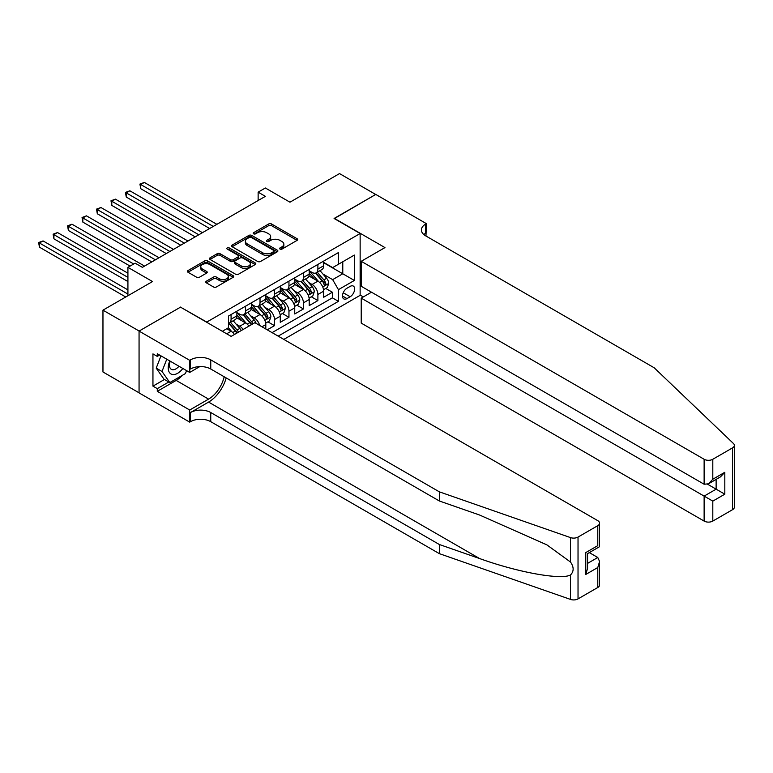 <?xml version="1.0" encoding="UTF-8"?>
<svg xmlns="http://www.w3.org/2000/svg" width="773" height="773" viewBox="0 0 773 773"><rect width="100%" height="100%" fill="white"/><g stroke="black" fill="none" stroke-linecap="round" stroke-linejoin="round"><path stroke-width="1.16" d="M280.019 249.08A1.401 0.812 0 0 0 282.01 249.08L297.103 240.364A2.01 1.159 0 0 0 297.692 239.543A2.01 1.159 0 0 0 297.103 238.731L271.536 223.967A2.01 1.159 0 0 0 268.695 223.967L253.612 232.683A1.401 0.812 0 0 0 253.196 233.253A1.401 0.812 0 0 0 253.612 233.833A1.401 0.812 0 0 0 255.592 233.833L257.544 232.702A6.426 3.71 0 0 1 266.637 232.702L268.772 233.929A6.426 3.71 0 0 1 270.647 236.557A6.426 3.71 0 0 1 268.772 239.176L266.811 240.306A1.401 0.812 0 0 0 266.405 240.876A1.401 0.812 0 0 0 266.811 241.456A1.401 0.812 0 0 0 268.801 241.456L270.753 240.326A6.426 3.71 0 0 1 279.845 240.326L281.971 241.553A6.426 3.71 0 0 1 283.855 244.181A6.426 3.71 0 0 1 281.971 246.8L280.019 247.93A1.401 0.812 0 0 0 279.613 248.51A1.401 0.812 0 0 0 280.019 249.08L280.019 247.93M206.352 281.198A2.01 1.159 0 0 0 205.763 282.019A2.01 1.159 0 0 0 206.352 282.841L213.522 286.976A2.01 1.159 0 0 0 216.363 286.976L233.117 277.304A2.01 1.159 0 0 0 233.707 276.483A2.01 1.159 0 0 0 233.117 275.661L207.56 260.907A2.01 1.159 0 0 0 204.719 260.907L187.965 270.579A2.01 1.159 0 0 0 187.375 271.4A2.01 1.159 0 0 0 187.965 272.222L196.622 277.227A2.01 1.159 0 0 0 199.463 277.227L206.633 273.082A2.01 1.159 0 0 0 207.222 272.26A2.01 1.159 0 0 0 206.633 271.439L202.342 268.965A5.372 3.102 0 0 1 200.767 266.772A5.372 3.102 0 0 1 204.082 263.902A5.372 3.102 0 0 1 209.937 264.579L226.769 274.289A5.372 3.102 0 0 1 228.344 276.483A5.372 3.102 0 0 1 225.02 279.353A5.372 3.102 0 0 1 219.165 278.676L216.363 277.063A2.01 1.159 0 0 0 213.522 277.063L206.352 281.198L206.352 282.841M180.727 307.277L206.768 322.061L360.141 233.514L334.091 218.479L375.688 194.467L339.521 173.587L289.962 202.197L265.371 187.994L258.134 192.168L265.371 196.342L142.387 267.352L135.149 263.168L127.922 267.352L127.922 295.75M180.727 307.026L139.13 331.037L102.964 310.157L152.513 281.546L127.922 267.352M257.689 261.477A2.01 1.159 0 0 0 260.53 261.477L277.285 251.805A2.01 1.159 0 0 0 277.874 250.983A2.01 1.159 0 0 0 277.285 250.162L251.727 235.407A2.01 1.159 0 0 0 248.887 235.407L232.132 245.08A2.01 1.159 0 0 0 231.542 245.901A2.01 1.159 0 0 0 232.132 246.722L257.689 261.477M227.793 249.379A1.401 0.812 0 0 1 229.214 249.582L255.177 264.569L238.451 274.231A2.01 1.159 0 0 1 235.61 274.231L210.043 259.467L217.213 255.361L217.213 253.689L210.043 257.834A2.01 1.159 0 0 0 209.454 258.655A2.01 1.159 0 0 0 210.043 259.467L210.043 257.834M217.213 255.361A2.01 1.159 0 0 1 220.054 255.361L220.054 253.689A2.01 1.159 0 0 0 217.213 253.689M220.054 253.689L230.422 259.68A2.01 1.159 0 0 0 233.262 259.68L238.026 256.926A2.01 1.159 0 0 0 238.606 256.114A2.01 1.159 0 0 0 238.026 255.293L227.223 249.061A1.401 0.812 0 0 1 226.818 248.481A1.401 0.812 0 0 1 227.687 247.737A1.401 0.812 0 0 1 229.214 247.911L255.206 262.917A2.01 1.159 0 0 1 255.795 263.738A2.01 1.159 0 0 1 255.206 264.559L255.206 262.917M139.063 392.819L102.964 371.977L102.964 310.157M267.255 329.829L274.483 325.655L267.902 321.858M265.062 307.432L268.695 309.529A8.184 4.725 60 0 1 274.483 319.558L280.27 316.215L280.27 322.312L288.957 317.297L282.367 313.5M279.536 299.083L283.169 301.18A8.184 4.725 60 0 1 288.957 311.2L294.735 307.867L294.735 313.964L303.422 308.949L296.842 305.151M294.001 290.725L297.634 292.822A8.184 4.725 60 0 1 303.422 302.852L309.21 299.509L309.21 305.606L317.887 300.591L317.887 294.494A8.184 4.725 -120 0 0 312.099 284.474L308.466 282.377M311.306 296.793L317.887 300.591M234.47 334.477A8.184 4.725 -120 0 0 231.079 331.25L226.74 328.747M248.935 326.119A8.184 4.725 -120 0 0 245.543 322.901L236.596 317.732M243.147 329.462A8.184 4.725 60 0 0 239.756 326.235L236.132 324.138M265.806 328.998L265.806 324.573A8.184 4.725 -120 0 0 260.018 314.543L251.07 309.384M259.68 325.462A8.184 4.725 60 0 0 254.23 317.887L250.597 315.79M280.27 316.215A8.184 4.725 -120 0 0 274.483 306.195L265.535 301.026M294.735 307.867A8.184 4.725 -120 0 0 288.957 297.837L280.01 292.677M309.21 299.509A8.184 4.725 -120 0 0 303.422 289.489L294.474 284.319M350.15 286.397L346.971 288.232A6.339 3.662 120 0 0 342.826 293.817A6.339 3.662 120 0 0 343.801 298.909A6.339 3.662 120 0 0 346.971 298.591L350.15 296.755A6.339 3.662 120 0 0 354.295 291.16A6.339 3.662 120 0 0 353.329 286.078A6.339 3.662 120 0 0 350.15 286.397M283.817 339.395L360.141 295.334L360.141 233.514M278.174 336.139L338.439 301.344L338.439 289.653L332.651 279.633L322.94 274.019M222.324 331.288L228.479 327.742L228.479 316.051L338.439 252.568L338.439 264.26L354.353 255.071L354.353 280.464L338.439 289.653M236.867 312.543L239.756 314.215A8.184 4.725 60 0 0 243.853 314.621L249.64 311.277A8.184 4.725 -120 0 0 251.331 307.528L251.331 302.852M251.331 304.185L254.23 305.857A8.184 4.725 60 0 0 258.317 306.263L264.105 302.919A8.184 4.725 -120 0 0 265.806 299.17L265.806 294.494M265.806 295.837L268.695 297.508A8.184 4.725 60 0 0 272.792 297.914L278.58 294.571A8.184 4.725 -120 0 0 280.27 290.822L280.27 286.145M280.27 287.479L283.169 289.15A8.184 4.725 60 0 0 287.256 289.556L293.044 286.213A8.184 4.725 -120 0 0 294.735 282.464L294.735 277.787M294.735 279.13L297.634 280.802A8.184 4.725 60 0 0 301.721 281.208L307.509 277.865A8.184 4.725 -120 0 0 309.21 274.115L309.21 269.439M272.096 332.632L332.361 297.837L332.361 292.242L323.674 297.257L323.674 291.16A8.184 4.725 -120 0 0 317.887 281.13L308.939 275.971M309.21 270.772L312.099 272.444A8.184 4.725 -120 0 0 316.196 272.85A8.184 4.725 -120 0 0 317.887 269.101L317.887 264.424M316.196 272.85L321.983 269.506A8.184 4.725 -120 0 0 323.674 265.757L323.674 261.081M231.079 314.543L231.079 319.22A8.184 4.725 60 0 1 229.388 322.969A8.184 4.725 60 0 1 228.479 323.298M229.388 322.969L235.176 319.626A8.184 4.725 -120 0 0 236.867 315.877L236.867 311.2M245.543 306.195L245.543 310.872A8.184 4.725 60 0 1 243.853 314.621M260.018 297.837L260.018 302.514A8.184 4.725 60 0 1 258.317 306.263M274.483 289.489L274.483 294.165A8.184 4.725 60 0 1 272.792 297.914M288.957 281.13L288.957 285.807A8.184 4.725 60 0 1 287.256 289.556M303.422 272.782L303.422 277.459A8.184 4.725 60 0 1 301.721 281.208M303.422 302.852L303.422 308.949M288.957 311.2L288.957 317.297M274.483 319.558L274.483 325.655M332.651 279.633L342.777 273.777L342.777 261.757L354.353 255.071M323.674 262.752L354.353 280.464M323.674 262.424L332.651 267.603L338.439 264.26M258.134 192.168L258.134 200.526M325.771 288.445L332.361 292.242M332.361 297.837L338.439 301.344M280.589 249.273L281.971 248.471A6.426 3.71 0 0 0 283.855 245.853L283.855 244.181M270.647 236.557L270.647 238.229A6.426 3.71 0 0 1 268.772 240.847L267.381 241.649M297.074 240.384L271.536 225.639A2.01 1.159 0 0 0 268.695 225.639L254.172 234.026M277.285 250.162L277.285 251.805L251.727 237.079A2.01 1.159 0 0 0 248.887 237.079L232.151 246.742L232.132 245.08M273.739 251.563A1.401 0.812 0 0 0 274.154 250.983A1.401 0.812 0 0 0 273.739 250.413L251.302 237.456A1.401 0.812 0 0 0 249.312 237.456L247.254 238.644A6.426 3.71 0 0 0 245.37 241.273A6.426 3.71 0 0 0 247.254 243.891L262.588 252.752A6.426 3.71 0 0 0 271.681 252.752L273.739 251.563L273.739 253.235A1.401 0.812 0 0 0 274.154 252.655L274.154 250.983M245.37 241.273L245.37 242.944A6.426 3.71 0 0 0 247.254 245.563L247.254 243.891M273.739 253.235L271.681 254.423A6.426 3.71 0 0 1 262.588 254.423L247.254 245.563M220.054 255.361L230.422 261.351A2.01 1.159 0 0 0 233.262 261.351L238.026 258.597A2.01 1.159 0 0 0 238.606 257.776L238.606 256.114M241.186 265.883A5.372 3.102 0 0 0 247.031 266.559A5.372 3.102 0 0 0 250.355 263.699A5.372 3.102 0 0 0 248.78 261.506L242.848 258.076A2.01 1.159 0 0 0 240.007 258.076L235.253 260.83A2.01 1.159 0 0 0 234.663 261.641A2.01 1.159 0 0 0 235.253 262.462L241.186 265.883L241.186 267.555A5.372 3.102 0 0 0 247.031 268.231A5.372 3.102 0 0 0 250.355 265.361L250.355 263.699M234.663 261.641L234.663 263.313A2.01 1.159 0 0 0 235.253 264.134L235.253 262.462M241.186 267.555L235.253 264.134M228.344 276.483L228.344 278.154A5.372 3.102 0 0 1 225.02 281.024A5.372 3.102 0 0 1 219.165 280.348L216.363 278.734A2.01 1.159 0 0 0 213.522 278.734L206.381 282.85M200.767 266.772L200.767 268.444A5.372 3.102 0 0 0 202.342 270.637L202.342 268.965M206.613 273.101L202.342 270.637M233.117 275.661L233.117 277.304L207.56 262.578A2.01 1.159 0 0 0 204.719 262.578L187.984 272.241L187.965 270.579M323.558 289.72L327.298 287.566L328.738 283.391A5.421 3.131 -120 0 0 326.631 278.299L320.022 270.647M318.689 281.662L310.852 272.589A15.653 9.034 -120 0 0 309.21 270.859M314.398 279.111L310.012 274.038A12.996 7.498 -120 0 0 309.21 273.169M216.904 224.334L144.338 182.438L140.725 184.525L140.725 188.699L209.667 228.508M315.461 273.14L322.148 280.889A5.421 3.131 60 0 1 324.08 284.619C324.892 285.71 325.472 285.372 325.81 283.614A5.421 3.131 -120 0 0 323.877 279.884L317.268 272.231M315.848 273.014L323.037 281.333A2.763 1.594 60 0 1 323.732 282.416L325.81 283.614M324.08 284.619L324.467 285.266M140.725 188.699L139.932 184.071L213.28 226.421M139.932 184.071L144.338 182.438M169.799 360.943A13.296 7.682 120 0 0 172.92 374.567A13.296 7.682 120 0 0 182.834 368.47M170.244 361.194A9.102 5.256 120 0 0 171.355 369.349A9.102 5.256 120 0 0 172.688 369.755A9.102 5.256 120 0 0 178.969 366.238M186.573 370.625L185.433 373.562L169.809 382.577L164.021 379.243L156.214 368.132L160.977 355.851M169.809 382.577L162.001 371.465L166.765 359.194M156.214 368.132L162.001 371.465M371.494 292.204L361.223 298.127L361.223 323.104L704.126 521.079L704.126 496.102L716.127 489.174L716.127 479.386M361.223 298.127L712.803 501.117L712.803 521.079L732.553 509.678L732.553 447.867A6.136 3.546 0 0 0 734.35 445.354A6.136 3.546 0 0 0 733.461 443.518L654.209 367.793L425.604 235.813A14.32 8.271 180 0 1 421.411 229.968A14.32 8.271 180 0 1 425.604 224.122L426.406 223.658L375.765 194.429L334.313 218.604M334.313 218.353L384.954 247.592L361.223 261.293L704.126 459.268A6.136 3.546 0 0 0 712.803 459.268L732.553 447.867M426.406 223.658L425.971 236.026M360.141 295.083L363.32 296.919M361.223 261.293L361.223 286.271L704.126 484.236L704.126 459.268M734.35 445.354L734.35 507.175A6.136 3.546 180 0 1 732.553 509.678M712.803 521.079A6.136 3.546 180 0 1 704.126 521.079M423.797 234.538A14.32 8.271 180 0 1 425.604 233.272L425.604 224.122M707.595 484.236L724.813 494.179L712.803 501.117M712.803 459.268L712.803 479.231L708.464 483.811L704.126 484.236M712.803 479.231L724.813 472.293L720.475 476.873L708.464 483.811M597.78 587.49L597.78 567.527L599.577 561.469L599.577 584.977A6.136 3.546 180 0 1 597.78 587.49L578.03 598.891A6.136 3.546 180 0 1 570.513 599.413L439.354 553.652L439.354 544.511L210.749 412.531A14.32 8.271 -0 0 0 190.496 412.531L208.584 402.086A26.649 15.383 120 0 0 226.189 377.92M439.354 544.511L479.569 558.541C518.007 572.397 560.956 580.156 570.513 574.977C574.001 571.402 574.001 567.092 570.513 562.048L546.917 544.888L479.569 515.021L439.354 500.991L210.749 369.011A14.32 8.271 -0 0 0 190.496 369.011L190.496 359.86L189.704 360.324L139.063 331.086L180.515 307.152L231.156 336.39L254.877 322.689L597.78 520.664A6.136 3.546 -0 0 1 599.577 523.166A6.136 3.546 -0 0 1 597.78 525.669L578.03 537.071L578.03 598.891M439.354 553.652L210.749 421.671A14.32 8.271 -0 0 0 190.496 421.671L189.704 422.135L139.063 392.897L139.063 331.086M439.354 500.991L439.354 491.841L210.749 359.86A14.32 8.271 -0 0 0 190.496 359.86M570.513 562.048L570.513 537.602L439.354 491.841M182.554 375.224A23.016 13.286 -60 0 1 176.176 380.413L157.286 391.312L157.286 388.635L168.794 381.997M159.605 355.058L157.286 356.392L152.948 353.889L152.948 386.133L157.286 388.635M157.286 356.392L157.286 353.725L189.704 372.431L189.704 360.324M189.704 422.135L189.704 410.019L208.584 399.119A23.016 13.286 120 0 0 224.17 376.751M157.286 391.312L189.704 410.019M589.306 552.608L597.78 557.497L599.577 561.469M199.801 366.595L189.704 372.431M570.513 537.602A6.136 3.546 -0 0 0 578.03 537.071M152.948 386.133L164.456 379.495M597.78 567.527L585.77 574.455L587.567 568.406L587.567 553.603L599.577 546.675L599.577 523.166M585.77 574.455L585.77 552.569C588.108 553.922 588.108 553.922 585.77 552.569L597.78 545.641C600.119 546.984 600.119 546.984 597.78 545.641L597.78 525.669M309.084 298.078L312.823 295.914L314.273 291.74A5.421 3.131 -120 0 0 312.157 286.648L305.548 278.995M304.224 290.01L296.388 280.937A15.653 9.034 -120 0 0 294.735 279.217M299.924 287.469L295.537 282.387A12.996 7.498 -120 0 0 294.735 281.517M202.429 232.683L129.874 190.796L126.26 192.883L126.26 197.057L195.192 236.857M300.987 281.498L307.673 289.237A5.421 3.131 60 0 1 309.606 292.977C310.427 294.069 310.997 293.73 311.345 291.972A5.421 3.131 -120 0 0 309.413 288.232L302.803 280.58M301.383 281.372L308.562 289.691A2.763 1.594 60 0 1 309.258 290.774L311.345 291.972M309.606 292.977L310.002 293.614M126.26 197.057L125.458 192.419L198.816 234.77M125.458 192.419L129.874 190.796M294.619 306.427L298.359 304.272L299.798 300.098A5.421 3.131 -120 0 0 297.692 295.006L291.083 287.353M289.759 298.368L281.913 289.295A15.653 9.034 -120 0 0 280.27 287.566M285.459 295.817L281.072 290.745A12.996 7.498 -120 0 0 280.27 289.875M187.965 241.041L115.409 199.144L111.785 201.231L111.785 205.405L180.727 245.215M286.522 289.846L293.209 297.595A5.421 3.131 60 0 1 295.141 301.325C295.953 302.417 296.532 302.079 296.88 300.32A5.421 3.131 -120 0 0 294.938 296.59L288.329 288.938M286.909 289.72L294.098 298.04A2.763 1.594 60 0 1 294.793 299.122L296.88 300.32M295.141 301.325L295.537 301.972M111.785 205.405L110.993 200.777L184.341 243.128M110.993 200.777L115.409 199.144M280.155 314.785L283.884 312.621L285.334 308.446A5.421 3.131 -120 0 0 283.227 303.354L276.608 295.701M275.285 306.717L267.448 297.644A15.653 9.034 -120 0 0 265.806 295.924M270.985 304.175L266.608 299.093A12.996 7.498 -120 0 0 265.806 298.223M173.49 249.389L100.934 207.502L97.321 209.589L97.321 213.763L166.263 253.563M272.048 298.204L278.734 305.944A5.421 3.131 60 0 1 280.667 309.683C281.488 310.775 282.068 310.437 282.406 308.678A5.421 3.131 -120 0 0 280.473 304.939L273.864 297.286M272.444 298.078L279.633 306.398A2.763 1.594 60 0 1 280.328 307.48L282.406 308.678M280.667 309.683L281.063 310.321M97.321 213.763L96.519 209.125L169.876 251.476M96.519 209.125L100.934 207.502M265.68 323.133L269.419 320.979L270.869 316.804A5.421 3.131 -120 0 0 268.753 311.712L262.144 304.06M260.82 315.075L252.984 306.002A15.653 9.034 -120 0 0 251.331 304.272M256.52 312.524L252.133 307.451A12.996 7.498 -120 0 0 251.331 306.581M159.025 257.747L86.47 215.851L82.846 217.938L82.846 222.112L151.788 261.921M257.583 306.552L264.269 314.302A5.421 3.131 60 0 1 266.202 318.032C267.014 319.123 267.593 318.785 267.941 317.027A5.421 3.131 -120 0 0 266.009 313.297L259.399 305.644M257.979 306.427L265.158 314.746A2.763 1.594 60 0 1 265.854 315.828L267.941 317.027M266.202 318.032L266.598 318.679M82.846 222.112L82.054 217.484L155.412 259.834M82.054 217.484L86.47 215.851M256.114 323.404A5.421 3.131 -120 0 0 254.288 320.061L247.679 312.408M246.355 323.423L238.509 314.35A15.653 9.034 -120 0 0 236.867 312.63M242.055 320.882L237.669 315.799A12.996 7.498 -120 0 0 236.867 314.93M144.561 266.096L71.995 224.209L68.382 226.296L68.382 230.47L130.086 266.096M252.926 323.819A5.421 3.131 -120 0 0 251.534 321.645L244.925 313.993M243.505 314.785L250.694 323.104A2.763 1.594 60 0 1 251.389 324.187L251.843 324.447M243.118 314.911L249.805 322.65A5.421 3.131 60 0 1 251.186 324.815M68.382 230.47L67.589 225.832L133.71 264.008M67.589 225.832L71.995 224.209M241.205 330.583A5.421 3.131 -120 0 0 239.814 328.419L233.204 320.766M231.881 331.781L228.422 327.771M227.581 329.23L227.02 328.583M127.922 273.198L57.531 232.557L53.917 234.644L53.917 238.818L127.922 281.546M238.461 332.168A5.421 3.131 -120 0 0 237.069 330.003L230.46 322.351M229.04 323.133L236.229 331.453A2.763 1.594 60 0 1 236.924 332.535L237.369 332.796M228.644 323.259L235.33 331.008A5.421 3.131 60 0 1 236.722 333.173M53.917 238.818L53.115 234.19L127.922 277.372M53.115 234.19L57.531 232.557M127.922 289.904L43.066 240.915L39.442 243.002L39.442 247.176L125.748 297.006M39.442 247.176L38.65 242.538L127.922 294.078M38.65 242.538L43.066 240.915M226.663 333.801L231.079 331.25M239.756 326.235L245.543 322.901M254.23 317.887L260.018 314.543M268.695 309.529L274.483 306.195M283.169 301.18L288.957 297.837M297.634 292.822L303.422 289.489M312.099 284.474L317.887 281.13M317.887 269.101L323.674 265.757M231.079 319.22L236.867 315.877M245.543 310.872L251.331 307.528M260.018 302.514L265.806 299.17M274.483 294.165L280.27 290.822M288.957 285.807L294.735 282.464M303.422 277.459L309.21 274.115M317.887 294.494L323.674 291.16M261.97 326.786L265.806 324.573M343.212 292.745L350.15 296.755M342.487 296.001L346.971 298.591M281.971 248.471L281.971 246.8M266.811 241.456L266.811 240.306M268.772 240.847L268.772 239.176M253.612 233.833L253.612 232.683M268.695 225.639L268.695 223.967M271.536 225.639L271.536 223.967M297.103 240.364L297.103 238.731M248.887 237.079L248.887 235.407M251.727 237.079L251.727 235.407M262.588 254.423L262.588 252.752M271.681 254.423L271.681 252.752M230.422 261.351L230.422 259.68M233.262 261.351L233.262 259.68M238.026 258.597L238.026 256.926M229.214 249.582L229.214 247.911M213.522 278.734L213.522 277.063M216.363 278.734L216.363 277.063M219.165 280.348L219.165 278.676M206.633 273.082L206.633 271.439M204.719 262.578L204.719 260.907M207.56 262.578L207.56 260.907M322.728 286.938L328.709 283.488M310.852 272.589L311.596 272.154M323.877 279.884L326.631 278.299M319.558 282.377L322.148 280.889M724.813 472.293L724.813 494.179M479.569 558.541L208.584 402.086M210.749 369.011L210.749 359.86M210.749 412.531L210.749 421.671M570.513 599.413L570.513 574.977M190.496 412.531L190.496 421.671M176.176 380.413L208.584 399.119M587.567 563.391L597.78 557.497M308.263 295.296L314.234 291.846M296.388 280.937L297.132 280.502M309.413 288.232L312.157 286.648M305.093 290.735L307.673 289.237M293.788 303.644L299.769 300.195M281.913 289.295L282.657 288.86M294.938 296.59L297.692 295.006M290.619 299.083L293.209 297.595M279.324 312.002L285.295 308.553M267.448 297.644L268.192 297.209M280.473 304.939L283.227 303.354M276.154 307.441L278.734 305.944M264.859 320.351L270.83 316.901M252.984 306.002L253.728 305.567M266.009 313.297L268.753 311.712M261.68 315.79L264.269 314.302M238.509 314.35L239.253 313.915M251.534 321.645L254.288 320.061M247.215 324.148L249.805 322.65M237.069 330.003L239.814 328.419M232.75 332.496L235.33 331.008"/></g></svg>
